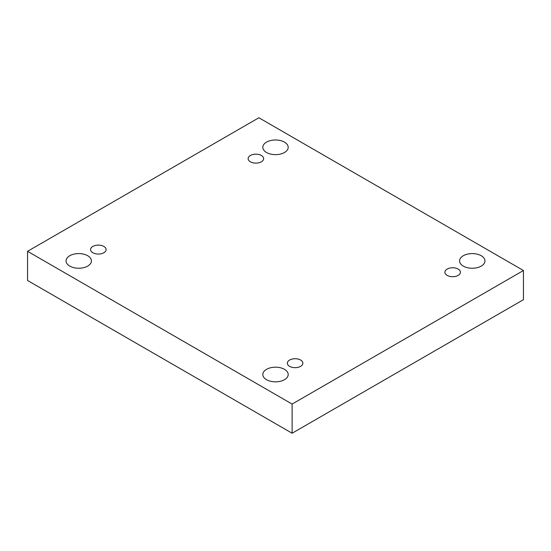<?xml version="1.0" encoding="UTF-8"?>
<svg xmlns="http://www.w3.org/2000/svg" width="551" height="551" viewBox="0 0 551 551"><rect width="100%" height="100%" fill="white"/><g stroke="black" fill="none" stroke-linecap="round" stroke-linejoin="round"><path stroke-width="0.83" d="M292.12 433.238L523.45 299.682L523.45 270.513L258.88 117.762L27.55 251.318L27.55 280.487L292.12 433.238L292.12 404.069L523.45 270.513M27.55 251.318L292.12 404.069M69.763 266.099A12.694 7.328 0 0 0 83.594 267.683A12.694 7.328 0 0 0 91.425 260.919A12.694 7.328 0 0 0 78.738 253.591A12.694 7.328 0 0 0 66.044 260.919A12.694 7.328 0 0 0 69.763 266.099M266.526 152.496A12.694 7.328 0 0 0 280.356 154.087A12.694 7.328 0 0 0 288.194 147.317A12.694 7.328 0 0 0 275.5 139.988A12.694 7.328 0 0 0 262.806 147.317A12.694 7.328 0 0 0 266.526 152.496M266.526 379.701A12.694 7.328 0 0 0 280.356 381.285A12.694 7.328 0 0 0 288.194 374.515A12.694 7.328 0 0 0 275.5 367.186A12.694 7.328 0 0 0 262.806 374.515A12.694 7.328 0 0 0 266.526 379.701M463.288 266.099A12.694 7.328 0 0 0 477.125 267.683A12.694 7.328 0 0 0 484.956 260.919A12.694 7.328 0 0 0 472.262 253.591A12.694 7.328 0 0 0 459.575 260.919A12.694 7.328 0 0 0 463.288 266.099M447.171 269.074A7.755 4.477 180 0 1 455.622 268.103A7.755 4.477 180 0 1 460.409 272.235A7.755 4.477 180 0 1 452.653 276.712A7.755 4.477 180 0 1 444.898 272.235A7.755 4.477 180 0 1 447.171 269.074M289.626 360.03A7.755 4.477 180 0 1 298.077 359.059A7.755 4.477 180 0 1 302.864 363.199A7.755 4.477 180 0 1 295.109 367.675A7.755 4.477 180 0 1 287.353 363.199A7.755 4.477 180 0 1 289.626 360.03M92.864 246.428A7.755 4.477 180 0 1 101.315 245.457A7.755 4.477 180 0 1 106.102 249.596A7.755 4.477 180 0 1 98.347 254.073A7.755 4.477 180 0 1 90.591 249.596A7.755 4.477 180 0 1 92.864 246.428M250.409 155.472A7.755 4.477 180 0 1 258.86 154.5A7.755 4.477 180 0 1 263.647 158.64A7.755 4.477 180 0 1 255.891 163.117A7.755 4.477 180 0 1 248.136 158.64A7.755 4.477 180 0 1 250.409 155.472"/></g></svg>
